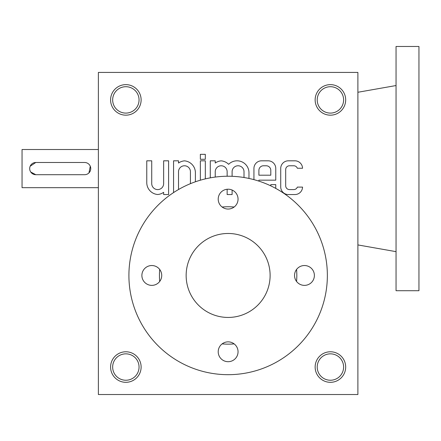 <?xml version="1.0" encoding="UTF-8"?>
<svg xmlns="http://www.w3.org/2000/svg" width="441" height="441" viewBox="0 0 441 441"><rect width="100%" height="100%" fill="white"/><g stroke="black" fill="none" stroke-linecap="round" stroke-linejoin="round"><path stroke-width="0.66" d="M357.888 394.524L98.376 394.524L98.376 72.423L357.888 72.423L357.888 394.524M280.724 168.445L280.724 186.918A7.635 7.635 0 0 0 288.353 194.547L294.919 194.547A7.635 7.635 0 0 0 302.548 187.105L297.35 187.105A3.815 3.815 0 0 1 293.772 189.586L289.5 189.586A3.815 3.815 0 0 1 285.685 185.771L285.685 169.592A3.815 3.815 0 0 1 289.5 165.772L293.772 165.772A3.815 3.815 0 0 1 297.35 168.253L302.548 168.253A7.635 7.635 0 0 0 294.919 160.811L288.353 160.811A7.635 7.635 0 0 0 280.724 168.445M258.895 181.119L258.895 180.16L275.763 180.16L275.763 168.445A7.635 7.635 0 0 0 268.128 160.811L261.563 160.811A7.635 7.635 0 0 0 253.933 168.445L253.933 179.641M270.724 185.837A4.581 4.581 0 0 0 270.802 185.011L270.802 184.625L275.763 184.625L275.763 186.918A7.635 7.635 0 0 1 275.625 188.335M248.972 178.445L248.972 172.718A11.907 11.907 0 0 0 228.631 164.317A11.907 11.907 0 0 0 221.189 160.855A11.907 11.907 0 0 0 215.236 163.049L215.236 160.811L210.274 160.811L210.274 177.85M232.104 176.312L232.104 171.725A5.954 5.954 0 0 1 238.057 165.772A5.954 5.954 0 0 1 244.011 171.725L244.011 177.508M227.143 189.255L227.143 194.547L232.104 194.547L232.104 190.032M215.236 177.073L215.236 171.725A5.954 5.954 0 0 1 221.189 165.772A5.954 5.954 0 0 1 227.143 171.725L227.143 176.235M200.352 154.322L200.352 159.284L205.313 159.284L205.313 154.322L200.352 154.322M205.313 178.892L205.313 160.811L200.352 160.811L200.352 180.198M195.391 181.791L195.391 172.718A11.907 11.907 0 0 0 184.476 160.855A11.907 11.907 0 0 0 178.522 163.049L178.522 160.811L173.561 160.811L173.561 192.585M178.522 189.525L178.522 171.725A5.954 5.954 0 0 1 184.476 165.772A5.954 5.954 0 0 1 190.429 171.725L190.429 183.671M146.77 182.64A11.907 11.907 0 0 0 157.685 194.509A11.907 11.907 0 0 0 163.639 192.315L163.639 194.547L168.6 194.547L168.6 160.811L163.639 160.811L163.639 183.632A5.954 5.954 0 0 1 157.685 189.586A5.954 5.954 0 0 1 151.732 183.632L151.732 160.811L146.77 160.811L146.77 182.64M125.856 351.78A15.264 15.264 0 0 1 139.075 374.679A15.264 15.264 0 0 1 112.637 374.679A15.264 15.264 0 0 1 125.856 351.78M125.856 84.639A15.264 15.264 0 0 1 139.075 107.538A15.264 15.264 0 0 1 112.637 107.538A15.264 15.264 0 0 1 125.856 84.639M330.408 351.78A15.264 15.264 0 0 1 343.633 374.679A15.264 15.264 0 0 1 317.189 374.679A15.264 15.264 0 0 1 330.408 351.78M330.408 84.639A15.264 15.264 0 0 1 343.633 107.538A15.264 15.264 0 0 1 317.189 107.538A15.264 15.264 0 0 1 330.408 84.639M125.856 353.847A13.202 13.202 0 0 1 137.289 373.648A13.202 13.202 0 0 1 114.423 373.648A13.202 13.202 0 0 1 125.856 353.847M125.856 86.706A13.202 13.202 0 0 1 137.289 106.501A13.202 13.202 0 0 1 114.423 106.501A13.202 13.202 0 0 1 125.856 86.706M330.408 353.847A13.202 13.202 0 0 1 341.841 373.648A13.202 13.202 0 0 1 318.981 373.648A13.202 13.202 0 0 1 330.408 353.847M330.408 86.706A13.202 13.202 0 0 1 341.841 106.501A13.202 13.202 0 0 1 318.981 106.501A13.202 13.202 0 0 1 330.408 86.706M296.561 281.463A68.697 68.697 0 0 0 296.561 269.445M234.143 207.022A68.697 68.697 0 0 0 222.126 207.022M159.703 269.445A68.697 68.697 0 0 0 159.703 281.463M222.126 343.886A68.697 68.697 0 0 0 234.143 343.886M258.895 170.353L258.895 175.198L270.802 175.198L270.802 170.353A4.581 4.581 0 0 0 266.221 165.772L263.47 165.772A4.581 4.581 0 0 0 258.895 170.353M35.787 174.702L84.639 174.702A6.108 6.108 0 0 0 90.747 168.6A6.108 6.108 0 0 0 84.639 162.492L35.787 162.492A6.108 6.108 0 0 0 29.685 168.6A6.108 6.108 0 0 0 35.787 174.702L30.716 171.99M98.376 187.679L22.05 187.679L22.05 149.516L98.376 149.516M88.955 172.916L90.278 166.257M35.787 162.492L30.153 166.246M29.801 167.398L29.685 168.589M29.801 169.791L30.148 170.937M228.135 233.476A41.978 41.978 0 0 1 264.49 296.446A41.978 41.978 0 0 1 191.774 296.446A41.978 41.978 0 0 1 228.135 233.476M128.91 275.454A99.225 99.225 0 0 1 277.747 189.525A99.225 99.225 0 0 1 277.747 361.388A99.225 99.225 0 0 1 128.91 275.454M228.135 189.206A9.922 9.922 0 0 0 219.541 204.089A9.922 9.922 0 0 0 236.723 204.089A9.922 9.922 0 0 0 228.135 189.206M228.135 341.858A9.922 9.922 0 0 0 219.541 356.741A9.922 9.922 0 0 0 236.723 356.741A9.922 9.922 0 0 0 228.135 341.858M304.461 265.532A9.922 9.922 0 0 0 295.867 280.415A9.922 9.922 0 0 0 313.055 280.415A9.922 9.922 0 0 0 304.461 265.532M151.803 265.532A9.922 9.922 0 0 0 143.215 280.415A9.922 9.922 0 0 0 160.397 280.415A9.922 9.922 0 0 0 151.803 265.532M418.95 46.476L418.95 290.718L396.051 290.718L396.051 46.476L418.95 46.476M357.888 92.268L396.051 85.543M357.888 244.926L396.051 251.651"/></g></svg>

